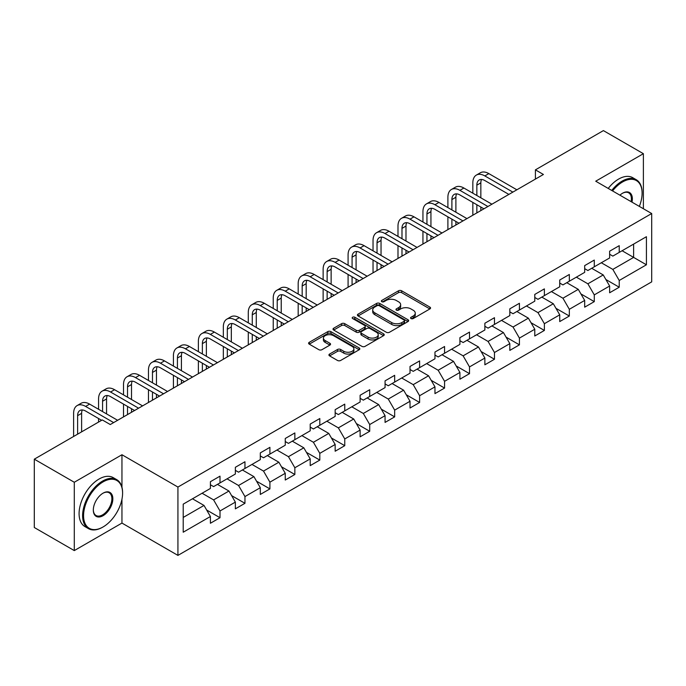 <?xml version="1.0" encoding="UTF-8"?>
<svg xmlns="http://www.w3.org/2000/svg" width="686" height="686" viewBox="0 0 686 686"><rect width="100%" height="100%" fill="white"/><g stroke="black" fill="none" stroke-linecap="round" stroke-linejoin="round"><path stroke-width="1.03" d="M411.025 318.553A1.552 0.9 0 0 0 413.221 318.553L429.899 308.923A2.221 1.278 0 0 0 430.551 308.014A2.221 1.278 0 0 0 429.899 307.114L401.644 290.795A2.221 1.278 0 0 0 398.506 290.795L381.819 300.425A1.552 0.9 0 0 0 381.365 301.06A1.552 0.9 0 0 0 381.819 301.694A1.552 0.9 0 0 0 384.023 301.694L386.175 300.451A7.109 4.099 0 0 1 396.225 300.451L398.583 301.806A7.109 4.099 0 0 1 400.658 304.713A7.109 4.099 0 0 1 398.583 307.611L396.422 308.854A1.552 0.9 0 0 0 395.968 309.489A1.552 0.9 0 0 0 396.422 310.123A1.552 0.9 0 0 0 398.617 310.123L400.778 308.88A7.109 4.099 0 0 1 410.828 308.88L413.178 310.235A7.109 4.099 0 0 1 415.262 313.142A7.109 4.099 0 0 1 413.178 316.04L411.025 317.284A1.552 0.9 0 0 0 410.571 317.918A1.552 0.9 0 0 0 411.025 318.553L411.025 317.284M329.58 354.062A2.221 1.278 0 0 0 328.928 354.971A2.221 1.278 0 0 0 329.58 355.88L337.512 360.459A2.221 1.278 0 0 0 340.65 360.459L359.172 349.757A2.221 1.278 0 0 0 359.824 348.848A2.221 1.278 0 0 0 359.172 347.948L330.918 331.63A2.221 1.278 0 0 0 327.771 331.63L309.249 342.323A2.221 1.278 0 0 0 308.597 343.232A2.221 1.278 0 0 0 309.249 344.14L318.827 349.671A2.221 1.278 0 0 0 321.966 349.671L329.897 345.092A2.221 1.278 0 0 0 330.541 344.183A2.221 1.278 0 0 0 329.897 343.274L325.147 340.539A5.942 3.43 0 0 1 323.406 338.112A5.942 3.43 0 0 1 327.068 334.94A5.942 3.43 0 0 1 333.542 335.686L352.15 346.43A5.942 3.43 0 0 1 353.89 348.848A5.942 3.43 0 0 1 350.22 352.021A5.942 3.43 0 0 1 343.746 351.275L340.65 349.483A2.221 1.278 0 0 0 337.512 349.483L329.58 354.062L329.58 355.88M121.954 454.741L74.285 482.258L34.3 459.174L34.3 527.508L74.285 550.592L121.954 523.075L177.931 555.394L177.931 487.06L121.954 454.741L121.954 487.171M643.382 208.733L643.382 153.69L595.722 181.207L651.7 213.535L177.931 487.06M643.382 153.69L603.397 130.606L535.414 169.854L535.414 179.089M34.3 459.174L102.274 419.926L110.275 424.54L543.415 174.467L535.414 169.854M386.338 332.264A2.221 1.278 0 0 0 389.476 332.264L407.999 321.571A2.221 1.278 0 0 0 408.65 320.662A2.221 1.278 0 0 0 407.999 319.753L379.744 303.444A2.221 1.278 0 0 0 376.597 303.444L358.075 314.137A2.221 1.278 0 0 0 357.423 315.046A2.221 1.278 0 0 0 358.075 315.946L386.338 332.264M353.281 318.887A1.552 0.9 0 0 1 354.859 319.11L354.859 317.266L383.585 333.85A2.221 1.278 0 0 1 384.237 334.759A2.221 1.278 0 0 1 383.585 335.66L365.063 346.361A2.221 1.278 0 0 1 361.925 346.361L333.662 330.043L333.662 328.234A2.221 1.278 0 0 0 333.01 329.134A2.221 1.278 0 0 0 333.662 330.043M333.662 328.234L341.594 323.655A2.221 1.278 0 0 1 344.732 323.655L356.188 330.275A2.221 1.278 0 0 0 359.327 330.275L364.592 327.231A2.221 1.278 0 0 0 365.244 326.33A2.221 1.278 0 0 0 364.592 325.421L352.655 318.536A1.552 0.9 0 0 1 352.201 317.901A1.552 0.9 0 0 1 353.161 317.069A1.552 0.9 0 0 1 354.859 317.266M177.931 555.394L651.7 281.869L651.7 213.535M206.64 510.007L220 517.716L220 510.976L235.358 502.109L235.358 508.849L244.953 503.31L244.953 496.57L260.303 487.703L260.303 494.443L269.907 488.904L269.907 482.164L285.256 473.297L285.256 480.037L294.851 474.498L294.851 467.758L310.209 458.891L310.209 465.631L319.805 460.092L319.805 453.352L335.162 444.485L335.162 451.225L344.758 445.686L344.758 438.946L360.116 430.079L360.116 436.819L369.711 431.28L369.711 424.54L385.069 415.673L385.069 422.413L394.664 416.874L394.664 410.134L410.022 401.267L410.022 408.007L419.618 402.468L419.618 395.728L434.967 386.861L434.967 393.61L444.571 388.062L444.571 381.322L459.92 372.455L459.92 379.204L469.516 373.656L469.516 366.916L484.873 358.049L484.873 364.798L494.469 359.25L494.469 352.51L509.827 343.643L509.827 350.392L519.422 344.844L519.422 338.104L534.78 329.237L534.78 335.986L544.375 330.438L544.375 323.698L559.733 314.831L559.733 321.58L569.329 316.032L569.329 309.292L584.678 300.425L584.678 307.174L594.282 301.626L594.282 294.886L609.631 286.019L609.631 292.768L619.226 287.22L619.226 280.48L646.418 264.787L646.418 236.713L633.624 244.096L633.624 257.396L646.418 264.787M220 517.716L210.405 523.255L210.405 516.515L183.213 532.216L183.213 504.141L210.405 488.441L210.405 481.701L220 476.161L220 482.901L235.358 474.035L235.358 467.295L244.953 461.755L244.953 468.495L260.303 459.629L260.303 452.889L269.907 447.349L269.907 454.089L285.256 445.223L285.256 438.483L294.851 432.943L294.851 439.683L310.209 430.817L310.209 424.077L319.805 418.537L319.805 425.277L335.162 416.411L335.162 409.671L344.758 404.131L344.758 410.871L360.116 402.005L360.116 395.265L369.711 389.725L369.711 396.465L385.069 387.599L385.069 380.859L394.664 375.319L394.664 382.059L410.022 373.193L410.022 366.453L419.618 360.913L419.618 367.653L434.967 358.787L434.967 352.047L444.571 346.507L444.571 353.247L459.92 344.389L459.92 337.641L469.516 332.101L469.516 338.841L484.873 329.983L484.873 323.235L494.469 317.695L494.469 324.435L509.827 315.577L509.827 308.829L519.422 303.289L519.422 310.029L534.78 301.171L534.78 294.423L544.375 288.883L544.375 295.623L559.733 286.765L559.733 280.017L569.329 274.477L569.329 281.217L584.678 272.359L584.678 265.611L594.282 260.071L594.282 266.811L609.631 257.953L609.631 251.205L619.226 245.665L619.226 252.405L646.418 236.713M217.436 484.385L228.961 491.03L213.603 499.897L202.087 493.243M210.405 484.753L213.603 486.597L220 482.901M213.603 499.897L220 510.976M228.961 491.03L235.358 502.109M242.39 469.979L253.906 476.624L238.556 485.491L227.04 478.837M235.358 470.347L238.556 472.191L244.953 468.495M238.556 485.491L244.953 496.57M253.906 476.624L260.303 487.703M267.343 455.573L278.859 462.218L263.51 471.085L251.985 464.431M260.303 455.941L263.51 457.785L269.907 454.089M263.51 471.085L269.907 482.164M278.859 462.218L285.256 473.297M292.296 441.167L303.812 447.812L288.454 456.679L276.938 450.025M285.256 441.535L288.454 443.379L294.851 439.683M288.454 456.679L294.851 467.758M303.812 447.812L310.209 458.891M317.249 426.761L328.765 433.406L313.408 442.273L301.891 435.619M310.209 427.129L313.408 428.973L319.805 425.277M313.408 442.273L319.805 453.352M328.765 433.406L335.162 444.485M342.203 412.355L353.719 419L338.361 427.867L326.845 421.213M335.162 412.723L338.361 414.567L344.758 410.871M338.361 427.867L344.758 438.946M353.719 419L360.116 430.079M367.156 397.949L378.672 404.594L363.314 413.461L351.798 406.807M360.116 398.317L363.314 400.161L369.711 396.465M363.314 413.461L369.711 424.54M378.672 404.594L385.069 415.673M392.1 383.543L403.617 390.188L388.267 399.055L376.751 392.401M385.069 383.911L388.267 385.755L394.664 382.059M388.267 399.055L394.664 410.134M403.617 390.188L410.022 401.267M417.054 369.137L428.57 375.782L413.221 384.649L401.704 377.995M410.022 369.505L413.221 371.349L419.618 367.653M413.221 384.649L419.618 395.728M428.57 375.782L434.967 386.861M442.007 354.731L453.523 361.376L438.165 370.243L426.649 363.597M434.967 355.099L438.165 356.943L444.571 353.247M438.165 370.243L444.571 381.322M453.523 361.376L459.92 372.455M466.96 340.325L478.476 346.97L463.119 355.837L451.602 349.191M459.92 340.693L463.119 342.537L469.516 338.841M463.119 355.837L469.516 366.916M478.476 346.97L484.873 358.049M491.913 325.919L503.43 332.564L488.072 341.431L476.556 334.785M484.873 326.287L488.072 328.131L494.469 324.435M488.072 341.431L494.469 352.51M503.43 332.564L509.827 343.643M516.867 311.513L528.383 318.158L513.025 327.025L501.509 320.379M509.827 311.881L513.025 313.725L519.422 310.029M513.025 327.025L519.422 338.104M528.383 318.158L534.78 329.237M541.811 297.107L553.328 303.752L537.978 312.619L526.462 305.973M534.78 297.475L537.978 299.319L544.375 295.623M537.978 312.619L544.375 323.698M553.328 303.752L559.733 314.831M566.765 282.701L578.281 289.346L562.932 298.213L551.415 291.567M559.733 283.069L562.932 284.913L569.329 281.217M562.932 298.213L569.329 309.292M578.281 289.346L584.678 300.425M591.718 268.295L603.234 274.94L587.885 283.807L576.36 277.161M584.678 268.663L587.885 270.507L594.282 266.811M587.885 283.807L594.282 294.886M603.234 274.94L609.631 286.019M622.108 250.75L633.624 257.396L612.83 269.401L601.313 262.755M609.631 254.257L612.83 256.101L619.226 252.405M612.83 269.401L619.226 280.48M74.285 482.258L74.285 550.592M183.213 517.441L204.008 505.436L192.492 498.791M204.008 505.436L210.405 516.515M605.875 279.511L619.226 287.22M580.922 293.917L594.282 301.626M555.969 308.323L569.329 316.032M531.015 322.729L544.375 330.438M506.071 337.135L519.422 344.844M481.118 351.541L494.469 359.25M456.164 365.947L469.516 373.656M431.211 380.353L444.571 388.062M406.258 394.759L419.618 402.468M381.305 409.165L394.664 416.874M356.36 423.571L369.711 431.28M331.407 437.977L344.758 445.686M306.453 452.383L319.805 460.092M281.5 466.789L294.851 474.498M256.547 481.195L269.907 488.904M231.594 495.601L244.953 503.31M121.954 523.075L121.954 499.245M411.643 318.776L413.178 317.884A7.109 4.099 0 0 0 415.262 314.985L415.262 313.142M400.658 304.713L400.658 306.556A7.109 4.099 0 0 1 398.583 309.455L397.04 310.346M429.873 308.94L401.644 292.639A2.221 1.278 0 0 0 398.506 292.639L382.445 301.917M407.973 321.588L379.744 305.287A2.221 1.278 0 0 0 376.597 305.287L358.101 315.963L358.075 314.137M404.08 321.297A1.552 0.9 0 0 0 404.534 320.662A1.552 0.9 0 0 0 404.08 320.028L379.272 305.707A1.552 0.9 0 0 0 377.068 305.707L374.796 307.019A7.109 4.099 0 0 0 372.712 309.918A7.109 4.099 0 0 0 374.796 312.825L391.749 322.609A7.109 4.099 0 0 0 401.799 322.609L404.08 321.297L404.08 323.14A1.552 0.9 0 0 0 404.534 322.506L404.534 320.662M372.712 309.918L372.712 311.77A7.109 4.099 0 0 0 374.796 314.668L374.796 312.825M404.08 323.14L401.799 324.461A7.109 4.099 0 0 1 391.749 324.461L374.796 314.668M333.688 330.06L341.594 325.498L341.594 323.655M365.244 326.33L365.244 328.174A2.221 1.278 0 0 1 364.592 329.083L359.327 332.118A2.221 1.278 0 0 1 356.188 332.118L344.732 325.498A2.221 1.278 0 0 0 341.594 325.498M354.859 319.11L383.56 335.677M368.082 337.135A5.942 3.43 0 0 0 374.556 337.881A5.942 3.43 0 0 0 378.226 334.708A5.942 3.43 0 0 0 376.485 332.29L369.925 328.5A2.221 1.278 0 0 0 366.787 328.5L361.531 331.535A2.221 1.278 0 0 0 360.879 332.444A2.221 1.278 0 0 0 361.531 333.353L368.082 337.135L368.082 338.987A5.942 3.43 0 0 0 374.556 339.724A5.942 3.43 0 0 0 378.226 336.56L378.226 334.708M360.879 332.444L360.879 334.296A2.221 1.278 0 0 0 361.531 335.197L361.531 333.353M368.082 338.987L361.531 335.197M353.89 348.848L353.89 350.7A5.942 3.43 0 0 1 350.22 353.865A5.942 3.43 0 0 1 343.746 353.127L340.65 351.335A2.221 1.278 0 0 0 337.512 351.335L329.606 355.897M323.406 338.112L323.406 339.956A5.942 3.43 0 0 0 325.147 342.383L325.147 340.539M329.897 343.274L329.897 345.092L325.147 342.383M359.172 347.948L359.172 349.757L330.918 333.473A2.221 1.278 0 0 0 327.771 333.473L309.275 344.158L309.249 342.323M472.843 193.195L472.843 182.853A16.961 9.793 60 0 1 476.358 175.084L480.354 172.778A16.961 9.793 60 0 1 488.844 173.618L516.867 189.799M476.358 175.084A16.961 9.793 60 0 1 484.839 175.925L512.862 192.106M508.866 194.412L484.839 180.547A11.31 6.534 -120 0 0 479.188 179.989A11.31 6.534 -120 0 0 476.847 185.16L476.847 195.51M481.555 179.466A11.31 6.534 -120 0 0 480.843 182.853L480.843 197.817M476.847 204.737L476.847 212.9M480.843 207.052L480.843 210.593M472.843 215.215L472.843 202.43M639.335 206.392A27.594 15.932 120 0 0 642.105 193.212A27.594 15.932 120 0 0 622.588 181.953A27.594 15.932 120 0 0 612.564 190.94M611.732 190.459A28.272 16.327 -60 0 1 622.108 181.121A28.272 16.327 -60 0 1 636.248 179.715A28.272 16.327 -60 0 1 642.105 192.663A28.272 16.327 -60 0 1 642.105 192.938M619.921 195.184A13.797 7.966 -60 0 1 622.588 193.212L622.588 193.212A13.797 7.966 -60 0 1 631.978 202.147M608.216 188.427A28.272 16.327 -60 0 1 618.592 179.089A28.272 16.327 -60 0 1 632.732 177.683L636.248 179.715M631.103 201.641A13.12 7.572 120 0 0 628.668 192.843A13.12 7.572 120 0 0 622.348 193.358M102.6 527.225L103.08 526.951A27.594 15.932 120 0 0 122.588 493.157A27.594 15.932 120 0 0 103.08 481.889A27.594 15.932 120 0 0 83.563 515.683A27.594 15.932 120 0 0 103.08 526.951L102.6 527.225A28.272 16.327 -60 0 1 88.46 528.632A28.272 16.327 -60 0 1 84.129 505.968A28.272 16.327 -60 0 1 102.6 481.058A28.272 16.327 -60 0 1 116.731 479.651A28.272 16.327 -60 0 1 122.588 492.599A28.272 16.327 -60 0 1 122.588 492.882M103.08 515.683A13.797 7.966 -60 0 1 93.322 510.05A13.797 7.966 -60 0 1 103.08 493.157L103.08 493.157A13.797 7.966 -60 0 1 112.838 498.791A13.797 7.966 -60 0 1 103.08 515.683M93.322 509.767A13.12 7.572 120 0 0 96.04 515.503A13.12 7.572 120 0 0 102.6 514.852A13.12 7.572 120 0 0 111.166 503.292A13.12 7.572 120 0 0 109.16 492.78A13.12 7.572 120 0 0 102.831 493.294M88.46 528.632L84.944 526.599A28.272 16.327 -60 0 1 80.605 503.944A28.272 16.327 -60 0 1 99.076 479.025A28.272 16.327 -60 0 1 113.216 477.627L116.731 479.651M447.898 207.601L447.898 197.259A16.961 9.793 60 0 1 451.405 189.49L455.41 187.184A16.961 9.793 60 0 1 463.89 188.024L491.913 204.205M451.405 189.49A16.961 9.793 60 0 1 459.894 190.331L487.909 206.512M483.913 208.818L459.894 194.953A11.31 6.534 -120 0 0 454.235 194.395A11.31 6.534 -120 0 0 451.894 199.566L451.894 209.916M456.602 193.872A11.31 6.534 -120 0 0 455.89 197.259L455.89 212.223M451.894 219.143L451.894 227.306M455.89 221.458L455.89 224.999M447.898 229.621L447.898 216.836M422.945 222.007L422.945 211.665A16.961 9.793 60 0 1 426.452 203.896L430.456 201.59A16.961 9.793 60 0 1 438.937 202.43L466.96 218.611M426.452 203.896A16.961 9.793 60 0 1 434.941 204.737L462.964 220.918M458.96 223.224L434.941 209.359A11.31 6.534 -120 0 0 429.282 208.801A11.31 6.534 -120 0 0 426.941 213.972L426.941 224.313M431.648 208.278A11.31 6.534 -120 0 0 430.937 211.665L430.937 226.629M426.941 233.549L426.941 241.712M430.937 235.864L430.937 239.405M422.945 244.027L422.945 231.242M397.991 236.413L397.991 226.071A16.961 9.793 60 0 1 401.507 218.302L405.503 215.996A16.961 9.793 60 0 1 413.984 216.836L442.007 233.017M401.507 218.302A16.961 9.793 60 0 1 409.988 219.143L438.011 235.324M434.006 237.63L409.988 223.765A11.31 6.534 -120 0 0 404.328 223.207A11.31 6.534 -120 0 0 401.987 228.378L401.987 238.719M406.695 222.684A11.31 6.534 -120 0 0 405.983 226.071L405.983 241.035M401.987 247.955L401.987 256.118M405.983 250.27L405.983 253.811M397.991 258.433L397.991 245.648M373.038 250.819L373.038 240.477A16.961 9.793 60 0 1 376.554 232.708L380.55 230.402A16.961 9.793 60 0 1 389.031 231.242L417.054 247.423M376.554 232.708A16.961 9.793 60 0 1 385.035 233.549L413.058 249.73M409.062 252.036L385.035 238.171A11.31 6.534 -120 0 0 379.375 237.613A11.31 6.534 -120 0 0 377.034 242.784L377.034 253.125M381.742 237.09A11.31 6.534 -120 0 0 381.039 240.477L381.039 255.441M377.034 262.361L377.034 270.524M381.039 264.676L381.039 268.217M373.038 272.839L373.038 260.054M348.085 265.225L348.085 254.883A16.961 9.793 60 0 1 351.601 247.114L355.597 244.808A16.961 9.793 60 0 1 364.077 245.648L392.1 261.829M351.601 247.114A16.961 9.793 60 0 1 360.081 247.955L388.105 264.136M384.109 266.442L360.081 252.577A11.31 6.534 -120 0 0 354.43 252.019A11.31 6.534 -120 0 0 352.081 257.19L352.081 267.531M356.789 251.496A11.31 6.534 -120 0 0 356.085 254.883L356.085 269.847M352.081 276.767L352.081 284.93M356.085 279.082L356.085 282.623M348.085 287.245L348.085 274.46M323.132 279.631L323.132 269.289A16.961 9.793 60 0 1 326.647 261.52L330.643 259.214A16.961 9.793 60 0 1 339.133 260.054L367.156 276.235M326.647 261.52A16.961 9.793 60 0 1 335.128 262.361L363.151 278.542M359.155 280.848L335.128 266.983A11.31 6.534 -120 0 0 329.477 266.425A11.31 6.534 -120 0 0 327.136 271.596L327.136 281.937M331.844 265.902A11.31 6.534 -120 0 0 331.132 269.289L331.132 284.253M327.136 291.173L327.136 299.336M331.132 293.488L331.132 297.029M323.132 301.651L323.132 288.866M298.178 294.037L298.178 283.695A16.961 9.793 60 0 1 301.694 275.926L305.699 273.62A16.961 9.793 60 0 1 314.179 274.46L342.203 290.641M301.694 275.926A16.961 9.793 60 0 1 310.175 276.767L338.198 292.948M334.202 295.254L310.175 281.389A11.31 6.534 -120 0 0 304.524 280.823A11.31 6.534 -120 0 0 302.183 286.002L302.183 296.343M306.891 280.308A11.31 6.534 -120 0 0 306.179 283.695L306.179 298.659M302.183 305.579L302.183 313.742M306.179 307.894L306.179 311.435M298.178 316.057L298.178 303.272M273.234 308.443L273.234 298.101A16.961 9.793 60 0 1 276.741 290.332L280.745 288.026A16.961 9.793 60 0 1 289.226 288.866L317.249 305.047M276.741 290.332A16.961 9.793 60 0 1 285.23 291.173L313.253 307.354M309.249 309.66L285.23 295.795A11.31 6.534 -120 0 0 279.571 295.229A11.31 6.534 -120 0 0 277.23 300.408L277.23 310.749M281.937 294.714A11.31 6.534 -120 0 0 281.226 298.101L281.226 313.065M277.23 319.985L277.23 328.148M281.226 322.3L281.226 325.841M273.234 330.455L273.234 317.678M248.281 322.849L248.281 312.507A16.961 9.793 60 0 1 251.796 304.738L255.792 302.432A16.961 9.793 60 0 1 264.273 303.272L292.296 319.453M251.796 304.738A16.961 9.793 60 0 1 260.277 305.579L288.3 321.76M284.296 324.066L260.277 310.201A11.31 6.534 -120 0 0 254.617 309.635A11.31 6.534 -120 0 0 252.276 314.814L252.276 325.155M256.984 309.12A11.31 6.534 -120 0 0 256.272 312.507L256.272 327.471M252.276 334.391L252.276 342.554M256.272 336.706L256.272 340.247M248.281 344.861L248.281 332.084M223.327 337.255L223.327 326.913A16.961 9.793 60 0 1 226.843 319.144L230.839 316.838A16.961 9.793 60 0 1 239.32 317.678L267.343 333.859M226.843 319.144A16.961 9.793 60 0 1 235.324 319.985L263.347 336.166M259.351 338.472L235.324 324.607A11.31 6.534 -120 0 0 229.664 324.041A11.31 6.534 -120 0 0 227.323 329.22L227.323 339.561M232.031 323.526A11.31 6.534 -120 0 0 231.328 326.913L231.328 341.877M227.323 348.797L227.323 356.96M231.328 351.112L231.328 354.653M223.327 359.267L223.327 346.49M198.374 351.661L198.374 341.319A16.961 9.793 60 0 1 201.89 333.55L205.886 331.244A16.961 9.793 60 0 1 214.366 332.084L242.39 348.265M201.89 333.55A16.961 9.793 60 0 1 210.37 334.391L238.394 350.572M234.398 352.878L210.37 339.013A11.31 6.534 -120 0 0 204.72 338.447A11.31 6.534 -120 0 0 202.37 343.626L202.37 353.967M207.078 337.932A11.31 6.534 -120 0 0 206.375 341.319L206.375 356.283M202.37 363.203L202.37 371.366M206.375 365.509L206.375 369.059M198.374 373.673L198.374 360.896M173.421 366.067L173.421 355.725A16.961 9.793 60 0 1 176.937 347.956L180.933 345.65A16.961 9.793 60 0 1 189.422 346.49L217.436 362.671M176.937 347.956A16.961 9.793 60 0 1 185.417 348.797L213.44 364.978M209.444 367.284L185.417 353.419A11.31 6.534 -120 0 0 179.766 352.853A11.31 6.534 -120 0 0 177.425 358.032L177.425 368.373M182.124 352.338A11.31 6.534 -120 0 0 181.421 355.725L181.421 370.689M177.425 377.609L177.425 385.772M181.421 379.915L181.421 383.465M173.421 388.079L173.421 375.302M148.468 380.473L148.468 370.131A16.961 9.793 60 0 1 151.983 362.362L155.979 360.056A16.961 9.793 60 0 1 164.469 360.896L192.492 377.077M151.983 362.362A16.961 9.793 60 0 1 160.464 363.203L188.487 379.384M184.491 381.69L160.464 367.825A11.31 6.534 -120 0 0 154.813 367.259A11.31 6.534 -120 0 0 152.472 372.438L152.472 382.779M157.18 366.744A11.31 6.534 -120 0 0 156.468 370.131L156.468 385.095M152.472 392.015L152.472 400.178M156.468 394.321L156.468 397.871M148.468 402.485L148.468 389.708M123.523 394.879L123.523 384.537A16.961 9.793 60 0 1 127.03 376.768L131.035 374.462A16.961 9.793 60 0 1 139.515 375.302L167.538 391.483M127.03 376.768A16.961 9.793 60 0 1 135.519 377.609L163.534 393.79M159.538 396.096L135.519 382.231A11.31 6.534 -120 0 0 129.86 381.665A11.31 6.534 -120 0 0 127.519 386.844L127.519 397.185M132.226 381.15A11.31 6.534 -120 0 0 131.515 384.537L131.515 399.501M127.519 406.421L127.519 414.584M131.515 408.727L131.515 412.277M123.523 416.891L123.523 404.114M98.57 409.285L98.57 398.943A16.961 9.793 60 0 1 102.077 391.174L106.081 388.868A16.961 9.793 60 0 1 114.562 389.708L142.585 405.889M102.077 391.174A16.961 9.793 60 0 1 110.566 392.015L138.589 408.196M134.585 410.502L110.566 396.637A11.31 6.534 -120 0 0 104.907 396.071A11.31 6.534 -120 0 0 102.566 401.25L102.566 411.591M107.273 395.556A11.31 6.534 -120 0 0 106.562 398.943L106.562 413.898M98.57 422.062L98.57 418.52M73.616 436.468L73.616 413.349A16.961 9.793 60 0 1 77.132 405.58L81.128 403.274A16.961 9.793 60 0 1 89.609 404.114L117.632 420.295M77.132 405.58A16.961 9.793 60 0 1 85.613 406.421L113.636 422.602M101.639 420.295L85.613 411.043A11.31 6.534 -120 0 0 79.953 410.477A11.31 6.534 -120 0 0 77.612 415.656L77.612 434.161M82.32 409.954A11.31 6.534 -120 0 0 81.617 413.349L81.617 431.854M413.178 317.884L413.178 316.04M396.422 310.123L396.422 308.854M398.583 309.455L398.583 307.611M381.819 301.694L381.819 300.425M398.506 292.639L398.506 290.795M401.644 292.639L401.644 290.795M429.899 308.923L429.899 307.114M376.597 305.287L376.597 303.444M379.744 305.287L379.744 303.444M407.999 321.571L407.999 319.753M391.749 324.461L391.749 322.609M401.799 324.461L401.799 322.609M344.732 325.498L344.732 323.655M356.188 332.118L356.188 330.275M359.327 332.118L359.327 330.275M364.592 329.083L364.592 327.231M383.585 335.66L383.585 333.85M337.512 351.335L337.512 349.483M340.65 351.335L340.65 349.483M343.746 353.127L343.746 351.275M327.771 333.473L327.771 331.63M330.918 333.473L330.918 331.63M488.844 173.618L484.839 175.925M480.843 182.853L476.847 185.16M463.89 188.024L459.894 190.331M455.89 197.259L451.894 199.566M438.937 202.43L434.941 204.737M430.937 211.665L426.941 213.972M413.984 216.836L409.988 219.143M405.983 226.071L401.987 228.378M389.031 231.242L385.035 233.549M381.039 240.477L377.034 242.784M364.077 245.648L360.081 247.955M356.085 254.883L352.081 257.19M339.133 260.054L335.128 262.361M331.132 269.289L327.136 271.596M314.179 274.46L310.175 276.767M306.179 283.695L302.183 286.002M289.226 288.866L285.23 291.173M281.226 298.101L277.23 300.408M264.273 303.272L260.277 305.579M256.272 312.507L252.276 314.814M239.32 317.678L235.324 319.985M231.328 326.913L227.323 329.22M214.366 332.084L210.37 334.391M206.375 341.319L202.37 343.626M189.422 346.49L185.417 348.797M181.421 355.725L177.425 358.032M164.469 360.896L160.464 363.203M156.468 370.131L152.472 372.438M139.515 375.302L135.519 377.609M131.515 384.537L127.519 386.844M114.562 389.708L110.566 392.015M106.562 398.943L102.566 401.25M89.609 404.114L85.613 406.421M81.617 413.349L77.612 415.656M642.105 193.212L642.105 192.663M122.588 493.157L122.588 492.599"/></g></svg>
